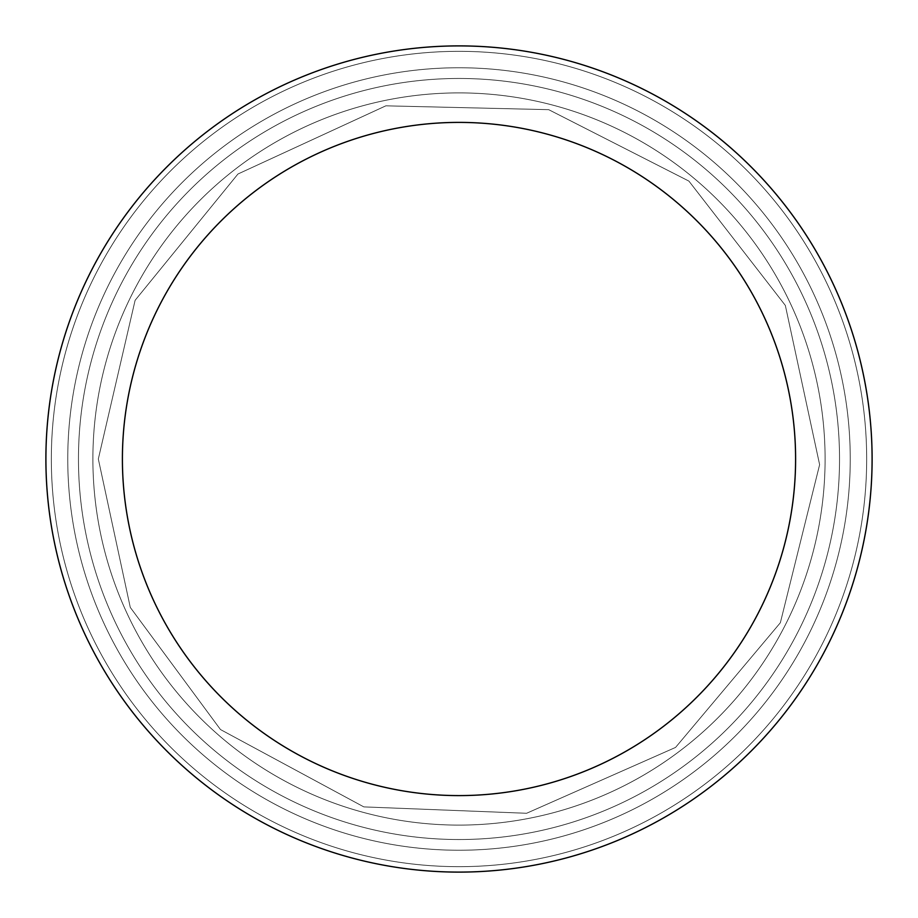 <?xml version="1.0" encoding="UTF-8"?>
<svg xmlns="http://www.w3.org/2000/svg" width="918" height="918" viewBox="0 0 918 918"><rect width="100%" height="100%" fill="white"/><g stroke="black" fill="none" stroke-linecap="round" stroke-linejoin="round"><path stroke-width="0.69" stroke-dasharray="4.59 3.44" d="M45.9 459A413.1 413.1 0 0 0 665.55 816.756A413.1 413.1 0 0 0 665.55 101.244A413.1 413.1 0 0 0 45.9 459A413.1 413.1 0 0 0 665.55 816.756A413.1 413.1 0 0 0 665.55 101.244A413.1 413.1 0 0 0 45.9 459A413.1 413.1 0 0 0 665.55 816.756A413.1 413.1 0 0 0 665.55 101.244A413.1 413.1 0 0 0 45.9 459A413.1 413.1 0 0 0 665.55 816.756A413.1 413.1 0 0 0 665.55 101.244A413.1 413.1 0 0 0 45.9 459A413.1 413.1 0 0 0 665.55 816.756A413.1 413.1 0 0 0 665.55 101.244A413.1 413.1 0 0 0 45.9 459A413.1 413.1 0 0 0 665.55 816.756A413.1 413.1 0 0 0 665.55 101.244A413.1 413.1 0 0 0 45.9 459A413.1 413.1 0 0 0 665.55 816.756A413.1 413.1 0 0 0 665.55 101.244A413.1 413.1 0 0 0 45.9 459A413.1 413.1 0 0 0 665.55 816.756A413.1 413.1 0 0 0 665.55 101.244A413.1 413.1 0 0 0 45.9 459A413.1 413.1 0 0 0 665.55 816.756A413.1 413.1 0 0 0 665.55 101.244A413.1 413.1 0 0 0 45.9 459A413.1 413.1 0 0 0 665.55 816.756A413.1 413.1 0 0 0 665.55 101.244A413.1 413.1 0 0 0 45.9 459A413.1 413.1 0 0 0 665.55 816.756A413.1 413.1 0 0 0 665.55 101.244A413.1 413.1 0 0 0 45.9 459A413.1 413.1 0 0 0 665.55 816.756A413.1 413.1 0 0 0 665.55 101.244A413.1 413.1 0 0 0 45.9 459A413.1 413.1 0 0 0 665.55 816.756A413.1 413.1 0 0 0 665.55 101.244A413.1 413.1 0 0 0 45.9 459A413.1 413.1 0 0 0 665.55 816.756A413.1 413.1 0 0 0 665.55 101.244A413.1 413.1 0 0 0 45.9 459A413.1 413.1 0 0 0 665.55 816.756A413.1 413.1 0 0 0 665.55 101.244A413.1 413.1 0 0 0 45.9 459A413.1 413.1 0 0 0 665.55 816.756A413.1 413.1 0 0 0 665.55 101.244A413.1 413.1 0 0 0 45.9 459A413.1 413.1 0 0 0 665.55 816.756A413.1 413.1 0 0 0 665.55 101.244A413.1 413.1 0 0 0 45.9 459A413.1 413.1 0 0 0 665.55 816.756A413.1 413.1 0 0 0 665.55 101.244A413.1 413.1 0 0 0 45.9 459A413.1 413.1 0 0 0 665.55 816.756A413.1 413.1 0 0 0 665.55 101.244A413.1 413.1 0 0 0 45.9 459A413.1 413.1 0 0 0 665.55 816.756A413.1 413.1 0 0 0 665.55 101.244A413.1 413.1 0 0 0 45.9 459M67.76 459A391.24 391.24 0 0 0 654.626 797.822A391.24 391.24 0 0 0 654.626 120.178A391.24 391.24 0 0 0 67.76 459A391.24 391.24 0 0 0 654.626 797.822A391.24 391.24 0 0 0 654.626 120.178A391.24 391.24 0 0 0 67.76 459A391.24 391.24 0 0 0 654.626 797.822A391.24 391.24 0 0 0 654.626 120.178A391.24 391.24 0 0 0 67.76 459A391.24 391.24 0 0 0 654.626 797.822A391.24 391.24 0 0 0 654.626 120.178A391.24 391.24 0 0 0 67.76 459A391.24 391.24 0 0 0 654.626 797.822A391.24 391.24 0 0 0 654.626 120.178A391.24 391.24 0 0 0 67.76 459A391.24 391.24 0 0 0 654.626 797.822A391.24 391.24 0 0 0 654.626 120.178A391.24 391.24 0 0 0 67.76 459A391.24 391.24 0 0 0 654.626 797.822A391.24 391.24 0 0 0 654.626 120.178A391.24 391.24 0 0 0 67.76 459A391.24 391.24 0 0 0 654.626 797.822A391.24 391.24 0 0 0 654.626 120.178A391.24 391.24 0 0 0 67.76 459A391.24 391.24 0 0 0 654.626 797.822A391.24 391.24 0 0 0 654.626 120.178A391.24 391.24 0 0 0 67.76 459A391.24 391.24 0 0 0 654.626 797.822A391.24 391.24 0 0 0 654.626 120.178A391.24 391.24 0 0 0 67.76 459A391.24 391.24 0 0 0 654.626 797.822A391.24 391.24 0 0 0 654.626 120.178A391.24 391.24 0 0 0 67.76 459A391.24 391.24 0 0 0 654.626 797.822A391.24 391.24 0 0 0 654.626 120.178A391.24 391.24 0 0 0 67.76 459M78.466 459A380.534 380.534 0 0 0 649.267 788.551A380.534 380.534 0 0 0 649.267 129.449A380.534 380.534 0 0 0 78.466 459A380.534 380.534 0 0 0 649.267 788.551A380.534 380.534 0 0 0 649.267 129.449A380.534 380.534 0 0 0 78.466 459A380.534 380.534 0 0 0 649.267 788.551A380.534 380.534 0 0 0 649.267 129.449A380.534 380.534 0 0 0 78.466 459A380.534 380.534 0 0 0 649.267 788.551A380.534 380.534 0 0 0 649.267 129.449A380.534 380.534 0 0 0 78.466 459A380.534 380.534 0 0 0 649.267 788.551A380.534 380.534 0 0 0 649.267 129.449A380.534 380.534 0 0 0 78.466 459A380.534 380.534 0 0 0 649.267 788.551A380.534 380.534 0 0 0 649.267 129.449A380.534 380.534 0 0 0 78.466 459A380.534 380.534 0 0 0 649.267 788.551A380.534 380.534 0 0 0 649.267 129.449A380.534 380.534 0 0 0 78.466 459A380.534 380.534 0 0 0 649.267 788.551A380.534 380.534 0 0 0 649.267 129.449A380.534 380.534 0 0 0 78.466 459A380.534 380.534 0 0 0 649.267 788.551A380.534 380.534 0 0 0 649.267 129.449A380.534 380.534 0 0 0 78.466 459A380.534 380.534 0 0 0 649.267 788.551A380.534 380.534 0 0 0 649.267 129.449A380.534 380.534 0 0 0 78.466 459A380.534 380.534 0 0 0 649.267 788.551A380.534 380.534 0 0 0 649.267 129.449A380.534 380.534 0 0 0 78.466 459A380.534 380.534 0 0 0 649.267 788.551A380.534 380.534 0 0 0 649.267 129.449A380.534 380.534 0 0 0 78.466 459M122.404 459A336.596 336.596 0 0 0 627.304 750.499A336.596 336.596 0 0 0 627.304 167.501A336.596 336.596 0 0 0 122.404 459A336.596 336.596 0 0 0 627.304 750.499A336.596 336.596 0 0 0 627.304 167.501A336.596 336.596 0 0 0 122.404 459A336.596 336.596 0 0 0 627.304 750.499A336.596 336.596 0 0 0 627.304 167.501A336.596 336.596 0 0 0 122.404 459A336.596 336.596 0 0 0 627.304 750.499A336.596 336.596 0 0 0 627.304 167.501A336.596 336.596 0 0 0 122.404 459A336.596 336.596 0 0 0 627.304 750.499A336.596 336.596 0 0 0 627.304 167.501A336.596 336.596 0 0 0 122.404 459A336.596 336.596 0 0 0 627.304 750.499A336.596 336.596 0 0 0 627.304 167.501A336.596 336.596 0 0 0 122.404 459A336.596 336.596 0 0 0 627.304 750.499A336.596 336.596 0 0 0 627.304 167.501A336.596 336.596 0 0 0 122.404 459A336.596 336.596 0 0 0 627.304 750.499A336.596 336.596 0 0 0 627.304 167.501A336.596 336.596 0 0 0 122.404 459A336.596 336.596 0 0 0 627.304 750.499A336.596 336.596 0 0 0 627.304 167.501A336.596 336.596 0 0 0 122.404 459A336.596 336.596 0 0 0 627.304 750.499A336.596 336.596 0 0 0 627.304 167.501A336.596 336.596 0 0 0 122.404 459A336.596 336.596 0 0 0 627.304 750.499A336.596 336.596 0 0 0 627.304 167.501A336.596 336.596 0 0 0 122.404 459M51.339 459A407.661 407.661 0 0 0 662.83 812.051A407.661 407.661 0 0 0 662.83 105.949A407.661 407.661 0 0 0 51.339 459A407.661 407.661 0 0 0 662.83 812.051A407.661 407.661 0 0 0 662.83 105.949A407.661 407.661 0 0 0 51.339 459A407.661 407.661 0 0 0 662.83 812.051A407.661 407.661 0 0 0 662.83 105.949A407.661 407.661 0 0 0 51.339 459A407.661 407.661 0 0 0 662.83 812.051A407.661 407.661 0 0 0 662.83 105.949A407.661 407.661 0 0 0 51.339 459A407.661 407.661 0 0 0 662.83 812.051A407.661 407.661 0 0 0 662.83 105.949A407.661 407.661 0 0 0 51.339 459A407.661 407.661 0 0 0 662.83 812.051A407.661 407.661 0 0 0 662.83 105.949A407.661 407.661 0 0 0 51.339 459A407.661 407.661 0 0 0 662.83 812.051A407.661 407.661 0 0 0 662.83 105.949A407.661 407.661 0 0 0 51.339 459A407.661 407.661 0 0 0 662.83 812.051A407.661 407.661 0 0 0 662.83 105.949A407.661 407.661 0 0 0 51.339 459A407.661 407.661 0 0 0 662.83 812.051A407.661 407.661 0 0 0 662.83 105.949A407.661 407.661 0 0 0 51.339 459A407.661 407.661 0 0 0 662.83 812.051A407.661 407.661 0 0 0 662.83 105.949A407.661 407.661 0 0 0 51.339 459A407.661 407.661 0 0 0 662.83 812.051A407.661 407.661 0 0 0 662.83 105.949A407.661 407.661 0 0 0 51.339 459A407.661 407.661 0 0 0 662.83 812.051A407.661 407.661 0 0 0 662.83 105.949A407.661 407.661 0 0 0 51.339 459M92.89 459A366.11 366.11 0 0 0 642.049 776.054A366.11 366.11 0 0 0 642.049 141.946A366.11 366.11 0 0 0 92.89 459A366.11 366.11 0 0 0 642.049 776.054A366.11 366.11 0 0 0 642.049 141.946A366.11 366.11 0 0 0 92.89 459A366.11 366.11 0 0 0 642.049 776.054A366.11 366.11 0 0 0 642.049 141.946A366.11 366.11 0 0 0 92.89 459A366.11 366.11 0 0 0 642.049 776.054A366.11 366.11 0 0 0 642.049 141.946A366.11 366.11 0 0 0 92.89 459A366.11 366.11 0 0 0 642.049 776.054A366.11 366.11 0 0 0 642.049 141.946A366.11 366.11 0 0 0 92.89 459A366.11 366.11 0 0 0 642.049 776.054A366.11 366.11 0 0 0 642.049 141.946A366.11 366.11 0 0 0 92.89 459A366.11 366.11 0 0 0 642.049 776.054A366.11 366.11 0 0 0 642.049 141.946A366.11 366.11 0 0 0 92.89 459A366.11 366.11 0 0 0 642.049 776.054A366.11 366.11 0 0 0 642.049 141.946A366.11 366.11 0 0 0 92.89 459A366.11 366.11 0 0 0 642.049 776.054A366.11 366.11 0 0 0 642.049 141.946A366.11 366.11 0 0 0 92.89 459A366.11 366.11 0 0 0 642.049 776.054A366.11 366.11 0 0 0 642.049 141.946A366.11 366.11 0 0 0 92.89 459A366.11 366.11 0 0 0 642.049 776.054A366.11 366.11 0 0 0 642.049 141.946A366.11 366.11 0 0 0 92.89 459A366.11 366.11 0 0 0 642.049 776.054A366.11 366.11 0 0 0 642.049 141.946A366.11 366.11 0 0 0 92.89 459M98.329 459L135.107 300.324L237.946 174.018L385.858 105.822L548.7 109.667L688.902 181.098L785.338 305.43L819.625 464.669L780.357 622.737L675.556 747.424L526.588 813.279L363.826 806.888L220.481 729.546L130.287 607.418L98.329 459L135.107 300.324L237.946 174.018L385.858 105.822L548.7 109.667L688.902 181.098L785.338 305.43L819.625 464.669L780.357 622.737L675.556 747.424L526.588 813.279L363.826 806.888L220.481 729.546L130.287 607.418L98.329 459L135.107 300.324L237.946 174.018L385.858 105.822L548.7 109.667L688.902 181.098L785.338 305.43L819.625 464.669L780.357 622.737L675.556 747.424L526.588 813.279L363.826 806.888L220.481 729.546L130.287 607.418L98.329 459L135.107 300.324L237.946 174.018L385.858 105.822L548.7 109.667L688.902 181.098L785.338 305.43L819.625 464.669L780.357 622.737L675.556 747.424L526.588 813.279L363.826 806.888L220.481 729.546L130.287 607.418L98.329 459L135.107 300.324L237.946 174.018L385.858 105.822L548.7 109.667L688.902 181.098L785.338 305.43L819.625 464.669L780.357 622.737L675.556 747.424L526.588 813.279L363.826 806.888L220.481 729.546L130.287 607.418L98.329 459L135.107 300.324L237.946 174.018L385.858 105.822L548.7 109.667L688.902 181.098L785.338 305.43L819.625 464.669L780.357 622.737L675.556 747.424L526.588 813.279L363.826 806.888L220.481 729.546L130.287 607.418L98.329 459"/><path stroke-width="1.38" d="M122.404 459A336.596 336.596 0 0 0 627.304 750.499A336.596 336.596 0 0 0 627.304 167.501A336.596 336.596 0 0 0 122.404 459M45.9 459A413.1 413.1 0 0 0 665.55 816.756A413.1 413.1 0 0 0 665.55 101.244A413.1 413.1 0 0 0 45.9 459"/></g></svg>
